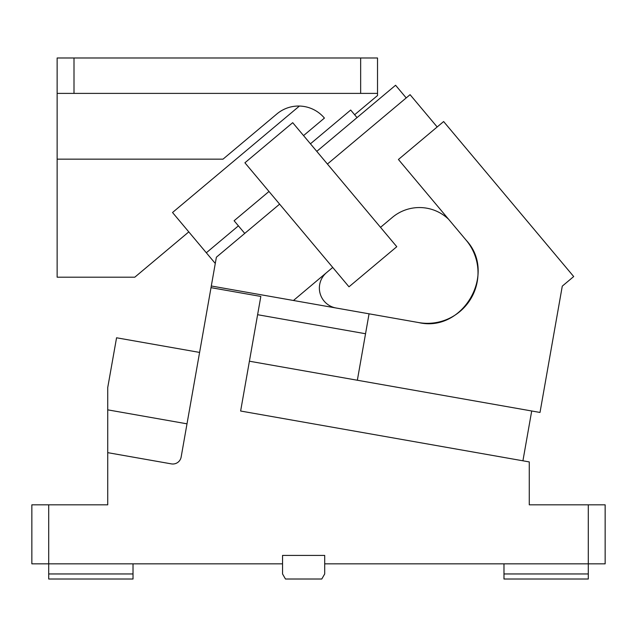 <?xml version="1.0" encoding="UTF-8"?>
<svg xmlns="http://www.w3.org/2000/svg" width="637" height="637" viewBox="0 0 637 637"><rect width="100%" height="100%" fill="white"/><g stroke="black" fill="none" stroke-linecap="round" stroke-linejoin="round"><path stroke-width="0.96" d="M303.546 135.601L324.416 118.084A33.721 33.721 0 0 0 276.904 113.927L223.006 159.154L57.139 159.154L57.139 277.191L134.805 277.191L188.791 231.892L215.282 263.455M299.414 106.045L172.531 212.511L188.791 231.892M238.405 225.856L206.324 252.778M357.031 117.606L350.684 110.042L310.434 143.811M360.653 57.983L377.518 57.983L377.518 93.392L360.653 93.392L360.653 57.983L74.003 57.983L74.003 93.392L377.518 93.392L377.518 95.542L354.634 114.74M57.139 159.154L57.139 93.392L74.003 93.392M350.541 57.983L343.789 57.983M74.003 57.983L57.139 57.983L57.139 93.392M31.85 504.822L48.715 504.822L48.715 563.841L31.85 563.841L31.85 504.822M186.999 423.828L107.725 409.846L107.725 504.822L48.715 504.822M503.978 563.841L503.978 573.953L588.285 573.953L588.285 563.841L605.15 563.841L605.15 504.822L588.285 504.822L588.285 563.841L324.703 563.841L324.703 555.408L282.549 555.408L282.549 563.841L48.715 563.841L48.715 579.017L133.022 579.017L133.022 563.841M107.725 452.652L171.377 463.879A8.432 8.432 0 0 0 181.147 457.04L211.014 287.661L260.828 296.444L240.627 411.024L529.275 461.921L529.275 504.822L588.285 504.822M48.715 573.953L133.022 573.953M282.549 563.841L282.549 573.953L285.472 579.017L321.781 579.017L324.703 573.953L324.703 563.841M503.978 573.953L503.978 579.017L588.285 579.017L588.285 573.953M107.725 409.846L107.725 387.591L116.563 337.785L199.596 352.42M456.498 449.085L444.873 447.039M248.932 412.489L240.627 411.024M522.921 460.798L531.704 410.984M249.409 361.211L357.349 380.241L249.409 361.211M369.054 313.818L357.349 380.241L540.009 412.45L562.28 286.132L573.698 276.554L443.631 121.548L398.428 159.481L466.18 240.229C497.314 273.392 462.932 332.944 418.644 322.561L211.301 285.997L211.014 287.661M380.52 227.337L392.336 217.416A42.153 42.153 0 0 1 448.567 219.239M348.845 310.251L335.938 307.974A20.233 20.233 0 0 1 326.574 272.596L332.729 267.436M326.574 272.596L293.45 300.489M418.644 322.561A50.586 50.586 0 0 0 466.18 240.229M365.542 333.74L257.611 314.71M279.619 204.143L216.381 257.205L211.301 285.997M327.41 164.043L410.077 94.674L437.173 126.97M316.78 151.375L395.577 85.262L406.207 97.923M268.989 191.474L234.113 220.744L244.743 233.405M396.779 246.71L348.988 286.809L244.911 162.785L292.709 122.678L396.779 246.71"/></g></svg>
